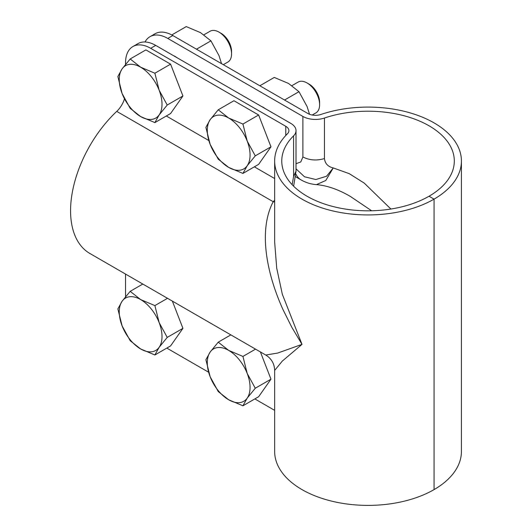 <?xml version="1.0" encoding="UTF-8"?>
<svg xmlns="http://www.w3.org/2000/svg" width="532" height="532" viewBox="0 0 532 532"><rect width="100%" height="100%" fill="white"/><g stroke="black" fill="none" stroke-linecap="round" stroke-linejoin="round"><path stroke-width="0.8" d="M292.161 184.71L293.584 176.391L293.584 135.846A86.27 49.809 0 0 0 281.767 161.01A86.27 49.809 0 0 0 307.031 196.228A86.27 49.809 0 0 0 429.038 196.228L434.065 199.134L434.065 489.606L434.065 199.134L429.038 196.228A86.27 49.809 0 0 0 454.308 161.01A86.27 49.809 0 0 0 429.038 125.791A86.27 49.809 0 0 0 324.454 118.031A17.789 10.268 180 0 1 302.888 116.428L167.799 38.437A35.578 20.542 -120 0 0 150.011 36.675A35.578 20.542 -120 0 0 145.03 41.988M274.652 370.458L274.652 451.482A93.386 53.918 0 0 0 302.003 489.606A93.386 53.918 0 0 0 434.065 489.606A93.386 53.918 180 0 0 461.424 451.482L461.424 161.01A93.386 53.918 180 0 1 434.065 199.134A93.386 53.918 0 0 1 302.003 199.134A93.386 53.918 0 0 1 274.652 161.01A93.386 53.918 0 0 1 287.446 133.771A10.673 6.165 180 0 0 288.909 130.659A10.673 6.165 180 0 0 285.777 126.303L285.777 135.487M265.754 355.03L89.915 253.505A93.386 53.918 -60 0 1 116.741 111.381L273.202 201.714C262.795 221.538 263.819 247.726 270.023 272.717C273.036 284.806 277.345 297.062 282.944 309.484L291.789 327.227L302.003 344.37L277.691 353.062L265.754 355.03C271.466 358.588 274.432 363.722 274.652 370.432L282.332 361.068L302.003 344.37L282.332 294.269L276.713 268.168L274.652 242.06L274.652 161.01M274.652 200.238A17.789 10.268 120 0 1 273.202 201.714L274.652 202.014M150.689 48.312A35.578 20.542 -120 0 0 132.907 46.55L137.934 43.644A35.578 20.542 60 0 1 155.723 45.406L150.689 48.312L285.777 126.303M132.907 46.55A35.578 20.542 -120 0 0 125.539 62.836L125.539 64.365M166.809 348.088L208.591 372.214M254.855 398.92L274.652 410.352M125.539 274.073L125.539 295.213A35.578 20.542 -120 0 0 125.565 296.703M116.741 111.381A17.789 10.268 120 0 0 124.481 98.879M293.584 135.846A17.789 10.268 0 0 0 296.018 130.659A17.789 10.268 0 0 0 290.811 123.397L155.723 45.406M296.018 130.659L296.018 171.204L293.584 176.391M324.454 118.031L324.454 158.569C325.039 163.583 327.971 166.709 333.258 167.932L349.251 173.658L364.28 183.141L390.9 209.036M150.011 36.675L155.038 33.769A35.578 20.542 60 0 1 172.827 35.531L307.915 113.522A10.673 6.165 0 0 0 320.856 114.48A93.386 53.918 180 0 1 434.065 122.885A93.386 53.918 180 0 1 461.424 161.01M296.018 168.824L304.49 176.77L315.842 179.53L326.542 176.245L333.258 167.932L325.79 180.481L316.48 184.624C327.1 185.542 338.359 189.458 350.249 196.361L371.649 210.778M295.905 174.163A35.578 20.542 120 0 0 301.125 179.942L301.125 179.942C305.887 182.669 311.001 184.232 316.48 184.624M324.454 158.569C316.633 160.857 309.444 160.318 302.888 156.973L302.888 116.428M296.018 163.736L300.799 161.928L302.888 156.973M173.525 55.687A18.68 10.786 60 0 1 175.341 56.591A18.68 10.786 60 0 1 177.163 57.782M261.571 106.52A18.68 10.786 60 0 1 263.387 107.417A18.68 10.786 60 0 1 265.202 108.614M309.531 114.287L307.064 106.493L298.977 91.684L288.543 83.458L274.286 77.433L259.849 85.772M284.54 100.023L298.977 91.684M221.538 63.647L219.018 55.661L210.931 40.858L200.498 32.625L186.247 26.6L171.783 34.952M196.494 49.19L210.931 40.858M242.931 405.803L228.674 399.778L218.24 391.552L210.153 376.742A30.238 17.456 -120 0 0 228.674 399.778A30.238 17.456 -120 0 0 247.194 398.129A30.238 17.456 -120 0 0 247.194 373.437A30.238 17.456 -120 0 0 228.674 350.402L242.931 356.427L247.194 373.437L255.274 388.24L247.194 398.129L242.931 405.803L258.625 396.739L270.974 379.176L260.401 351.938M210.153 352.058L218.24 342.169L228.674 350.402A30.238 17.456 -120 0 0 210.153 352.058A30.238 17.456 -120 0 0 210.153 376.742L205.891 359.732L210.153 352.058M255.274 388.24L270.974 379.176M242.931 356.427L255.553 349.138M218.24 342.169L230.861 334.881M154.885 354.977L140.628 348.952L130.194 340.719L122.114 325.91A30.238 17.456 -120 0 0 140.628 348.952A30.238 17.456 -120 0 0 159.148 347.296A30.238 17.456 -120 0 0 159.148 322.605A30.238 17.456 -120 0 0 140.628 299.569L154.885 305.594L159.148 322.605L167.228 337.408L159.148 347.296L154.885 354.977L170.586 345.913L182.928 328.35L172.361 301.105M122.114 301.225L130.194 291.337L140.628 299.569A30.238 17.456 -120 0 0 122.114 301.225A30.238 17.456 -120 0 0 122.114 325.91L117.851 308.899L122.114 301.225M167.228 337.408L182.928 328.35M154.885 305.594L167.507 298.306M130.194 291.337L142.815 284.048M218.24 109.791L228.674 118.024L242.931 124.049L247.194 141.06A30.238 17.456 -120 0 0 228.674 118.024A30.238 17.456 -120 0 0 210.153 119.673L218.24 109.791L233.94 100.728L258.625 114.985L242.931 124.049M247.194 141.06L255.274 155.863L247.194 165.751A30.238 17.456 -120 0 0 247.194 141.06M247.194 165.751L242.931 173.425L228.674 167.4A30.238 17.456 -120 0 0 247.194 165.751M255.274 155.863L270.974 146.799L258.625 114.985M242.931 173.425L258.625 164.361L270.974 146.799M210.153 119.673A30.238 17.456 -120 0 0 210.153 144.365A30.238 17.456 -120 0 0 228.674 167.4L218.24 159.174L210.153 144.365L205.891 127.354L210.153 119.673M291.962 85.632L298.139 82.068A17.789 10.268 60 0 1 307.031 82.945L307.031 82.945A17.789 10.268 60 0 1 319.612 104.731A17.789 10.268 60 0 1 315.928 112.877L312.198 115.032M309.172 84.182L307.031 82.945L309.172 84.182A14.763 8.525 60 0 1 319.612 102.264L319.612 104.731M318.794 97.13L318.934 97.602M319.533 100.767L319.612 102.264M122.114 68.847L130.194 58.959L140.628 67.192A30.238 17.456 -120 0 0 122.114 68.847A30.238 17.456 -120 0 0 122.114 93.532L117.851 76.522L122.114 68.847M140.628 67.192L154.885 73.216L159.148 90.227A30.238 17.456 -120 0 0 140.628 67.192M159.148 90.227L167.228 105.03L159.148 114.919A30.238 17.456 -120 0 0 159.148 90.227M159.148 114.919L154.885 122.593L140.628 116.568A30.238 17.456 -120 0 0 159.148 114.919M167.228 105.03L182.928 95.966L170.586 64.153L145.894 49.895L130.194 58.959M154.885 122.593L170.586 113.529L182.928 95.966M154.885 73.216L170.586 64.153M122.114 93.532A30.238 17.456 -120 0 0 140.628 116.568L130.194 108.342L122.114 93.532M203.922 34.799L210.093 31.235A17.789 10.268 60 0 1 218.991 32.12L218.991 32.12A17.789 10.268 60 0 1 231.566 53.905A17.789 10.268 60 0 1 227.882 62.044L223.32 64.678M221.126 33.35L218.991 32.12L221.126 33.35A14.763 8.525 60 0 1 231.566 51.431L231.566 53.905M230.755 46.297L230.888 46.769M231.493 49.941L231.566 51.431M166.317 115.996L208.81 140.534M254.356 166.829L274.652 178.546M167.799 38.437L172.827 35.531M296.018 171.204L293.631 186.22M295.639 176.77L301.125 179.942"/></g></svg>
